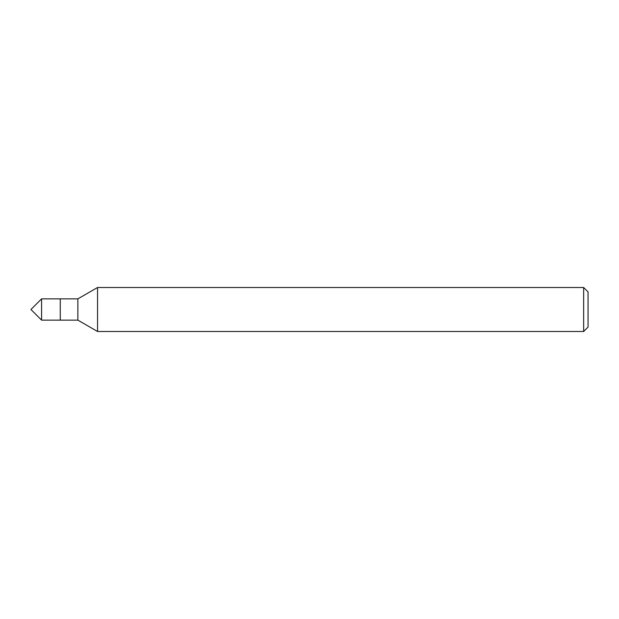 <?xml version="1.0" encoding="UTF-8"?>
<svg xmlns="http://www.w3.org/2000/svg" width="619" height="619" viewBox="0 0 619 619"><rect width="100%" height="100%" fill="white"/><g stroke="black" fill="none" stroke-linecap="round" stroke-linejoin="round"><path stroke-width="0.46" stroke-dasharray="3.1 2.32" d="M60.267 298.869L60.267 320.131L60.267 298.869M77.862 298.869L77.862 320.131M97.547 287.51L97.547 331.49M583.655 287.51L583.655 331.49M588.05 291.905L588.05 327.095M41.581 298.869L41.581 320.131"/><path stroke-width="0.93" d="M583.655 331.49L588.05 327.095L588.05 291.905L583.655 287.51L97.547 287.51L97.547 331.49L583.655 331.49L583.655 287.51M97.547 331.49L77.862 320.131L77.862 298.869L97.547 287.51M77.862 298.869L41.581 298.869L41.581 320.131L60.267 320.131L60.267 298.869L60.267 320.131L77.862 320.131M41.581 320.131L30.95 309.5L41.581 298.869"/></g></svg>
